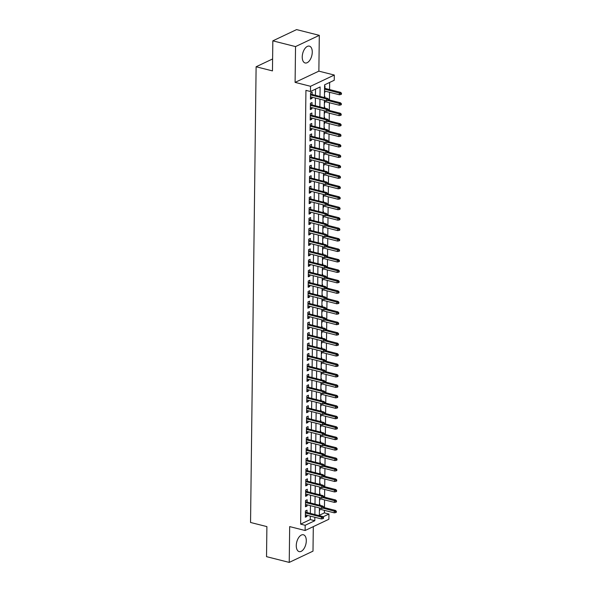 <?xml version="1.0" encoding="UTF-8"?>
<svg xmlns="http://www.w3.org/2000/svg" width="592" height="592" viewBox="0 0 592 592"><rect width="100%" height="100%" fill="white"/><g stroke="black" fill="none" stroke-linecap="round" stroke-linejoin="round"><path stroke-width="0.89" d="M306.293 540.814A8.68 4.677 104.2 0 0 303.407 534.776A8.68 4.677 104.2 0 0 296.274 545.558A8.68 4.677 104.2 0 0 299.152 551.603A8.68 4.677 104.2 0 0 306.293 540.814M312.265 52.185A8.68 4.677 104.2 0 0 309.379 46.139A8.68 4.677 104.2 0 0 302.238 56.921A8.68 4.677 104.2 0 0 305.124 62.967A8.68 4.677 104.2 0 0 312.265 52.185M319.347 515.277L324.401 512.887L328.937 514.034L328.878 519.258L305.109 530.506L305.176 525.282L314.811 520.723L314.848 517.26M272.609 58.956L256.114 66.763L250.549 522.477L266.896 526.606L266.526 556.658L289.229 562.4L312.998 551.152L313.301 526.628M256.114 66.763L272.461 70.899L272.831 40.848L296.592 29.6L319.303 35.342L295.534 46.59L295.097 82.384L310.534 86.291L334.302 75.043L334.236 80.268L324.601 84.834L324.446 97.584M295.097 82.384L318.866 71.144L319.303 35.342M318.866 71.144L334.302 75.043M324.401 512.887L324.431 510.356M324.46 507.64L324.557 499.907M324.594 497.184L324.682 489.451M324.719 486.735L324.816 479.002M324.845 476.279L324.941 468.546M324.971 465.83L325.067 458.097M325.104 455.381L325.193 447.641M325.23 444.925L325.326 437.192M325.356 434.476L325.452 426.743M325.482 424.02L325.578 416.287M325.615 413.571L325.704 405.838M325.741 403.115L325.837 395.382M325.866 392.666L325.963 384.933M325.992 382.21L326.088 374.477M326.125 371.761L326.214 364.028M326.251 361.312L326.347 353.572M326.377 350.856L326.473 343.123M326.503 340.407L326.599 332.674M326.636 329.951L326.725 322.218M326.762 319.502L326.858 311.769M326.888 309.046L326.984 301.313M327.013 298.597L327.11 290.864M327.147 288.141L327.235 280.408M327.272 277.692L327.369 269.959M327.398 267.244L327.494 259.503M327.524 256.787L327.62 249.054M327.657 246.339L327.746 238.606M327.783 235.882L327.879 228.149M327.909 225.434L328.005 217.701M328.035 214.977L328.131 207.244M328.168 204.529L328.264 196.796M328.294 194.072L328.39 186.339M328.419 183.624L328.516 175.891M328.553 173.175L328.641 165.434M328.678 162.719L328.775 154.986M328.804 152.27L328.9 144.537M328.93 141.814L329.026 134.081M329.063 131.365L329.152 123.632M329.189 120.909L329.285 113.176M329.315 110.46L329.411 102.727M329.441 100.004L329.537 92.271M329.574 89.555L329.655 82.436M272.831 40.848L295.534 46.59M307.004 512.554L307.026 510.193L305.42 510.955L305.346 517.223L306.952 516.461L306.967 515.269M307.13 502.097L307.159 499.744L305.553 500.499L305.472 506.774L307.078 506.012L307.093 504.821M307.255 491.649L307.285 489.288L305.679 490.05L305.605 496.318L307.211 495.563L307.226 494.364M307.381 481.192L307.411 478.839L305.805 479.594L305.731 485.869L307.337 485.107L307.352 483.916M307.514 470.744L307.537 468.383L305.931 469.145L305.857 475.413L307.463 474.658L307.477 473.459M307.64 460.287L307.67 457.934L306.064 458.689L305.983 464.964L307.588 464.202L307.603 463.011M307.766 449.839L307.796 447.478L306.19 448.24L306.116 454.515L307.722 453.753L307.736 452.554M307.892 439.39L307.921 437.029L306.316 437.791L306.242 444.059L307.847 443.297L307.862 442.106M308.025 428.934L308.047 426.573L306.441 427.335L306.367 433.61L307.973 432.848L307.988 431.649M308.151 418.485L308.18 416.124L306.575 416.886L306.493 423.154L308.099 422.392L308.114 421.201M308.277 408.029L308.306 405.675L306.7 406.43L306.626 412.705L308.232 411.943L308.247 410.752M308.402 397.58L308.432 395.219L306.826 395.981L306.752 402.249L308.358 401.494L308.373 400.296M308.536 387.124L308.565 384.77L306.959 385.525L306.878 391.8L308.484 391.038L308.499 389.847M308.661 376.675L308.691 374.314L307.085 375.076L307.004 381.344L308.61 380.589L308.624 379.391M308.787 366.219L308.817 363.865L307.211 364.62L307.137 370.895L308.743 370.133L308.758 368.942M308.913 355.77L308.943 353.409L307.337 354.171L307.263 360.439L308.869 359.684L308.883 358.486M309.046 345.314L309.076 342.96L307.47 343.723L307.389 349.99L308.994 349.228L309.009 348.037M309.172 334.865L309.202 332.504L307.596 333.266L307.514 339.542L309.12 338.779L309.135 337.581M309.298 324.416L309.327 322.055L307.722 322.818L307.648 329.085L309.253 328.323L309.268 327.132M309.424 313.96L309.453 311.607L307.847 312.361L307.773 318.637L309.379 317.874L309.394 316.676M309.557 303.511L309.586 301.15L307.981 301.913L307.899 308.18L309.505 307.426L309.52 306.227M309.683 293.055L309.712 290.702L308.106 291.456L308.025 297.732L309.631 296.969L309.646 295.778M309.808 282.606L309.838 280.245L308.232 281.008L308.158 287.275L309.764 286.521L309.779 285.322M309.934 272.15L309.964 269.797L308.358 270.551L308.284 276.827L309.89 276.064L309.905 274.873M310.067 261.701L310.097 259.34L308.491 260.103L308.41 266.37L310.016 265.616L310.03 264.417M310.193 251.245L310.223 248.892L308.617 249.654L308.543 255.922L310.149 255.159L310.156 253.968M310.319 240.796L310.349 238.435L308.743 239.198L308.669 245.473L310.275 244.711L310.289 243.512M310.445 230.347L310.474 227.987L308.869 228.749L308.795 235.017L310.4 234.254L310.415 233.063M310.578 219.891L310.608 217.538L309.002 218.293L308.92 224.568L310.526 223.806L310.541 222.607M310.704 209.442L310.733 207.082L309.128 207.844L309.054 214.112L310.659 213.357L310.674 212.158M310.83 198.986L310.859 196.633L309.253 197.388L309.179 203.663L310.785 202.901L310.8 201.709M310.963 188.537L310.985 186.177L309.379 186.939L309.305 193.207L310.911 192.452L310.926 191.253M311.089 178.081L311.118 175.728L309.512 176.483L309.431 182.758L311.037 181.996L311.052 180.804M311.214 167.632L311.244 165.272L309.638 166.034L309.564 172.302L311.17 171.547L311.185 170.348M311.34 157.176L311.37 154.823L309.764 155.585L309.69 161.853L311.296 161.091L311.311 159.899M311.473 146.727L311.496 144.367L309.89 145.129L309.816 151.404L311.422 150.642L311.436 149.443M311.599 136.278L311.629 133.918L310.023 134.68L309.942 140.948L311.547 140.186L311.562 138.994M311.725 125.822L311.755 123.469L310.149 124.224L310.075 130.499L311.681 129.737L311.695 128.538M311.851 115.373L311.88 113.013L310.275 113.775L310.201 120.043L311.806 119.288L311.821 118.089M311.984 104.917L312.006 102.564L310.4 103.319L310.326 109.594L311.932 108.832L311.947 107.64M324.512 92.204L324.904 92.3L324.919 91.109M324.956 88.386L324.986 86.032L324.586 86.217M324.386 102.653L324.779 102.756L324.793 101.558M324.838 97.687L324.853 96.481L324.46 96.666M324.261 113.109L324.653 113.205L324.668 112.006M324.712 108.136L324.727 106.937L324.335 107.122M324.135 123.558L324.527 123.654L324.542 122.463M324.586 118.592L324.601 117.386L324.201 117.571M324.002 134.007L324.394 134.11L324.409 132.911M324.46 129.041L324.475 127.835L324.076 128.027M323.876 144.463L324.268 144.559L324.283 143.368M324.327 139.497L324.342 138.291L323.95 138.476M323.75 154.912L324.142 155.015L324.157 153.816M324.201 149.946L324.216 148.74L323.824 148.932M323.617 165.368L324.016 165.464L324.031 164.273M324.076 160.402L324.09 159.196L323.691 159.381M323.491 175.817L323.883 175.92L323.898 174.721M323.95 170.851L323.965 169.645L323.565 169.837M323.365 186.273L323.757 186.369L323.772 185.178M323.817 181.3L323.831 180.101L323.439 180.286M323.239 196.722L323.632 196.825L323.646 195.626M323.691 191.756L323.706 190.55L323.313 190.735M323.106 207.178L323.506 207.274L323.521 206.075M323.565 202.205L323.58 201.006L323.18 201.191M322.98 217.627L323.373 217.723L323.387 216.531M323.439 212.661L323.454 211.455L323.054 211.64M322.855 228.075L323.247 228.179L323.262 226.98M323.306 223.11L323.321 221.904L322.929 222.096M322.729 238.532L323.121 238.628L323.136 237.436M323.18 233.566L323.195 232.36L322.803 232.545M322.596 248.98L322.995 249.084L323.003 247.885M323.054 244.015L323.069 242.809L322.67 243.001M322.47 259.437L322.862 259.533L322.877 258.341M322.929 254.471L322.943 253.265L322.544 253.45M322.344 269.885L322.736 269.989L322.751 268.79M322.795 264.92L322.81 263.714L322.418 263.906M322.218 280.342L322.61 280.438L322.625 279.246M322.67 275.369L322.684 274.17L322.292 274.355M322.085 290.79L322.477 290.894L322.492 289.695M322.544 285.825L322.559 284.619L322.159 284.804M321.959 301.247L322.351 301.343L322.366 300.144M322.418 296.274L322.433 295.075L322.033 295.26M321.833 311.695L322.226 311.792L322.24 310.6M322.285 306.73L322.3 305.524L321.907 305.709M321.708 322.144L322.1 322.248L322.115 321.049M322.159 317.179L322.174 315.973L321.782 316.165M321.574 332.6L321.967 332.697L321.981 331.505M322.033 327.635L322.048 326.429L321.648 326.614M321.449 343.049L321.841 343.153L321.856 341.954M321.907 338.084L321.922 336.878L321.523 337.07M321.323 353.505L321.715 353.602L321.73 352.41M321.774 348.54L321.789 347.334L321.397 347.519M321.197 363.954L321.589 364.058L321.604 362.859M321.648 358.989L321.663 357.783L321.264 357.975M321.064 374.41L321.456 374.507L321.471 373.315M321.523 369.438L321.537 368.239L321.138 368.424M320.938 384.859L321.33 384.963L321.345 383.764M321.397 379.894L321.412 378.688L321.012 378.873M320.812 395.315L321.204 395.412L321.219 394.22M321.264 390.343L321.278 389.144L320.886 389.329M320.686 405.764L321.079 405.86L321.093 404.669M321.138 400.799L321.153 399.593L320.753 399.778M320.553 416.22L320.945 416.317L320.96 415.118M321.012 411.248L321.027 410.041L320.627 410.234M320.427 426.669L320.82 426.765L320.834 425.574M320.886 421.704L320.894 420.498L320.501 420.683M320.302 437.118L320.694 437.222L320.709 436.023M320.753 432.153L320.768 430.946L320.376 431.139M320.176 447.574L320.568 447.67L320.583 446.479M320.627 442.609L320.642 441.403L320.242 441.588M320.043 458.023L320.435 458.127L320.45 456.928M320.501 453.058L320.516 451.851L320.117 452.044M319.917 468.479L320.309 468.575L320.324 467.384M320.368 463.514L320.383 462.308L319.991 462.493M319.791 478.928L320.183 479.032L320.198 477.833M320.242 473.963L320.257 472.756L319.865 472.941M319.665 489.384L320.057 489.48L320.072 488.289M320.117 484.411L320.131 483.213L319.732 483.398M319.532 499.833L319.924 499.937L319.939 498.738M319.991 494.868L320.006 493.661L319.606 493.846M324.512 92.485L324.904 92.3M324.386 102.941L324.779 102.756M324.253 113.39L324.653 113.205M324.127 123.846L324.527 123.654M324.002 134.295L324.394 134.11M323.876 144.751L324.268 144.559M323.743 155.2L324.142 155.015M323.617 165.656L324.016 165.464M323.491 176.105L323.883 175.92M323.358 186.554L323.757 186.369M323.232 197.01L323.632 196.825M323.106 207.459L323.506 207.274M322.98 217.915L323.373 217.723M322.847 228.364L323.247 228.179M322.721 238.82L323.121 238.628M322.596 249.269L322.995 249.084M322.47 259.725L322.862 259.533M322.337 270.174L322.736 269.989M322.211 280.623L322.61 280.438M322.085 291.079L322.477 290.894M321.959 301.528L322.351 301.343M321.826 311.984L322.226 311.792M321.7 322.433L322.1 322.248M321.574 332.889L321.967 332.697M321.449 343.338L321.841 343.153M321.315 353.794L321.715 353.602M321.19 364.243L321.589 364.058M321.064 374.692L321.456 374.507M320.938 385.148L321.33 384.963M320.805 395.597L321.204 395.412M320.679 406.053L321.079 405.86M320.553 416.502L320.945 416.317M320.427 426.958L320.82 426.765M320.294 437.407L320.694 437.222M320.168 447.863L320.568 447.67M320.043 458.312L320.435 458.127M319.917 468.768L320.309 468.575M319.784 479.217L320.183 479.032M319.658 489.665L320.057 489.48M319.532 500.122L319.924 499.937M319.48 504.303L319.872 504.11L319.858 505.316M319.406 510.57L319.813 509.187M319.991 96.459L320.109 86.957L310.474 91.516L305.931 90.369L300.632 524.135L310.267 519.569L310.312 516.113M310.341 513.397L310.437 505.664M310.467 502.941L310.563 495.208M310.6 492.492L310.689 484.759M310.726 482.043L310.822 474.303M310.852 471.587L310.948 463.854M310.978 461.138L311.074 453.405M311.111 450.682L311.207 442.949M311.237 440.233L311.333 432.5M311.362 429.777L311.459 422.044M311.496 419.328L311.584 411.595M311.621 408.872L311.718 401.139M311.747 398.423L311.843 390.69M311.873 387.967L311.969 380.234M312.006 377.518L312.095 369.785M312.132 367.07L312.228 359.329M312.258 356.613L312.354 348.88M312.384 346.165L312.48 338.432M312.517 335.708L312.606 327.975M312.643 325.26L312.739 317.527M312.768 314.803L312.865 307.07M312.894 304.355L312.99 296.622M313.027 293.898L313.116 286.165M313.153 283.45L313.249 275.717M313.279 273.001L313.375 265.26M313.405 262.545L313.501 254.812M313.538 252.096L313.627 244.363M313.664 241.64L313.76 233.907M313.79 231.191L313.886 223.458M313.915 220.735L314.012 213.002M314.049 210.286L314.137 202.553M314.174 199.83L314.271 192.097M314.3 189.381L314.396 181.648M314.426 178.932L314.522 171.192M314.559 168.476L314.648 160.743M314.685 158.027L314.781 150.294M314.811 147.571L314.907 139.838M314.937 137.122L315.033 129.389M315.07 126.666L315.159 118.933M315.196 116.217L315.292 108.484M315.321 105.761L315.418 98.028M315.447 95.312L315.529 89.126M312.11 94.468L312.139 92.108L310.534 92.87L310.452 99.138L312.058 98.383L312.073 97.184M305.109 530.506L289.673 526.599L289.229 562.4M300.632 524.135L305.176 525.282M310.474 91.516L310.534 86.291M322.98 516.853L328.937 514.034M324.416 100.307L324.32 108.04M324.29 110.756L324.194 118.489M324.157 121.212L324.068 128.945M324.031 131.661L323.935 139.394M323.905 142.117L323.809 149.85M323.78 152.566L323.683 160.299M323.646 163.015L323.558 170.755M323.521 173.471L323.424 181.204M323.395 183.92L323.299 191.653M323.269 194.376L323.173 202.109M323.136 204.825L323.047 212.558M323.01 215.281L322.914 223.014M322.884 225.73L322.788 233.463M322.758 236.186L322.662 243.919M322.625 246.635L322.536 254.368M322.499 257.083L322.403 264.824M322.374 267.54L322.277 275.273M322.248 277.988L322.152 285.721M322.115 288.445L322.026 296.178M321.989 298.893L321.893 306.626M321.863 309.35L321.767 317.083M321.737 319.798L321.641 327.531M321.604 330.255L321.508 337.988M321.478 340.703L321.382 348.436M321.352 351.16L321.256 358.893M321.219 361.608L321.13 369.341M321.093 372.057L320.997 379.798M320.968 382.513L320.871 390.246M320.842 392.962L320.746 400.695M320.709 403.418L320.62 411.151M320.583 413.867L320.487 421.6M320.457 424.323L320.361 432.056M320.331 434.772L320.235 442.505M320.198 445.228L320.109 452.961M320.072 455.677L319.976 463.41M319.946 466.126L319.85 473.866M319.821 476.582L319.724 484.315M319.687 487.031L319.599 494.764M319.562 497.487L319.465 505.22M319.436 507.936L319.34 515.669M314.885 514.544L314.981 506.811M315.011 504.095L315.107 496.355M315.136 493.639L315.233 485.906M315.27 483.19L315.358 475.457M315.395 472.734L315.492 465.001M315.521 462.285L315.617 454.552M315.647 451.829L315.743 444.096M315.78 441.38L315.869 433.647M315.906 430.924L316.002 423.191M316.032 420.475L316.128 412.742M316.158 410.027L316.254 402.286M316.291 399.57L316.38 391.837M316.417 389.122L316.513 381.389M316.542 378.665L316.639 370.932M316.668 368.217L316.764 360.484M316.801 357.76L316.898 350.027M316.927 347.312L317.023 339.579M317.053 336.855L317.149 329.122M317.186 326.407L317.275 318.674M317.312 315.958L317.408 308.217M317.438 305.502L317.534 297.769M317.564 295.053L317.66 287.32M317.697 284.597L317.786 276.864M317.823 274.148L317.919 266.415M317.948 263.692L318.045 255.959M318.074 253.243L318.17 245.51M318.207 242.787L318.296 235.054M318.333 232.338L318.429 224.605M318.459 221.889L318.555 214.149M318.585 211.433L318.681 203.7M318.718 200.984L318.807 193.251M318.844 190.528L318.94 182.795M318.97 180.079L319.066 172.346M319.095 169.623L319.192 161.89M319.229 159.174L319.317 151.441M319.354 148.718L319.451 140.985M319.48 138.269L319.576 130.536M319.606 127.82L319.702 120.08M319.739 117.364L319.828 109.631M319.865 106.915L319.961 99.182M310.267 519.569L314.811 520.723M310.467 97.976L312.058 98.383M319.406 510.289L319.798 510.385M310.341 108.432L311.932 108.832M310.215 118.881L311.806 119.288M310.09 129.337L311.681 129.737M309.956 139.786L311.547 140.186M309.831 150.235L311.422 150.642M309.705 160.691L311.296 161.091M309.572 171.14L311.17 171.547M309.446 181.596L311.037 181.996M309.32 192.045L310.911 192.452M309.194 202.501L310.785 202.901M309.061 212.95L310.659 213.357M308.935 223.406L310.526 223.806M308.809 233.855L310.4 234.254M308.684 244.304L310.275 244.711M308.55 254.76L310.149 255.159M308.425 265.209L310.016 265.616M308.299 275.665L309.89 276.064M308.173 286.114L309.764 286.521M308.04 296.57L309.631 296.969M307.914 307.019L309.505 307.426M307.788 317.475L309.379 317.874M307.662 327.924L309.253 328.323M307.529 338.38L309.12 338.779M307.403 348.829L308.994 349.228M307.278 359.277L308.869 359.684M307.152 369.734L308.743 370.133M307.019 380.182L308.61 380.589M306.893 390.639L308.484 391.038M306.767 401.087L308.358 401.494M306.641 411.544L308.232 411.943M306.508 421.992L308.099 422.392M306.382 432.449L307.973 432.848M306.256 442.897L307.847 443.297M306.131 453.346L307.722 453.753M305.997 463.802L307.588 464.202M305.872 474.251L307.463 474.658M305.746 484.707L307.337 485.107M305.62 495.156L307.211 495.563M305.487 505.612L307.078 506.012M305.361 516.061L306.952 516.461M327.968 99.552L327.953 100.596L328.597 100.292L328.604 99.241L327.968 99.552L326.532 98.953L326.51 100.832L310.482 96.785M310.504 94.898L326.532 98.953L327.687 98.405L310.519 94.061M328.604 99.241L327.687 98.405M326.51 100.832L327.953 100.596M340.8 94.513L341.443 94.209L341.451 93.166L340.814 93.469L340.8 94.513L339.357 94.757L339.379 92.877L340.533 92.33L324.564 88.289M340.814 93.469L324.549 89.126M339.357 94.757L324.527 91.005M340.533 92.33L341.451 93.166M327.835 110.001L327.827 111.044L328.464 110.741L328.479 109.698L327.835 110.001L326.407 109.409L326.384 111.289L310.356 107.233M310.378 105.354L326.407 109.409L327.561 108.861L310.386 104.518M328.479 109.698L327.561 108.861M326.384 111.289L327.827 111.044M327.709 120.45L327.694 121.501L328.338 121.197L328.353 120.146L327.709 120.45L326.281 119.858L326.251 121.737L310.23 117.69M310.252 115.803L326.281 119.858L327.435 119.31L310.26 114.966M328.353 120.146L327.435 119.31M326.251 121.737L327.694 121.501M327.583 130.906L327.568 131.949L328.212 131.646L328.227 130.603L327.583 130.906L326.148 130.307L326.125 132.194L310.097 128.138M310.127 126.259L326.148 130.307L327.302 129.766L310.134 125.423M328.227 130.603L327.302 129.766M326.125 132.194L327.568 131.949M327.457 141.355L327.443 142.406L328.086 142.102L328.094 141.051L327.457 141.355L326.022 140.763L326 142.642L309.971 138.595M309.993 136.708L326.022 140.763L327.176 140.215L310.008 135.871M328.094 141.051L327.176 140.215M326 142.642L327.443 142.406M340.674 104.969L341.31 104.666L341.325 103.615L340.681 103.918L340.674 104.969L339.231 105.206L339.253 103.326L340.407 102.779L328.604 99.796M340.681 103.918L328.123 100.514M339.231 105.206L324.401 101.461M340.407 102.779L341.325 103.615M340.541 115.418L341.184 115.114L341.199 114.071L340.555 114.374L340.541 115.418L339.098 115.662L339.127 113.775L340.282 113.235L328.471 110.245M340.555 114.374L327.998 110.963M339.098 115.662L324.275 111.91M340.282 113.235L341.199 114.071M340.415 125.874L341.059 125.571L341.073 124.52L340.43 124.823L340.415 125.874L338.972 126.111L338.994 124.231L340.156 123.684L328.345 120.701M340.43 124.823L327.872 121.419M338.972 126.111L324.142 122.359M340.156 123.684L341.073 124.52M340.289 136.323L340.933 136.019L340.94 134.976L340.304 135.279L340.289 136.323L338.846 136.567L338.868 134.68L340.023 134.132L328.22 131.15M340.304 135.279L327.739 131.868M338.846 136.567L324.016 132.815M340.023 134.132L340.94 134.976M327.324 151.811L327.317 152.854L327.953 152.551L327.968 151.508L327.324 151.811L325.896 151.212L325.874 153.099L309.845 149.043M309.868 147.164L325.896 151.212L327.05 150.664L309.875 146.328M327.968 151.508L327.05 150.664M325.874 153.099L327.317 152.854M340.163 146.772L340.8 146.468L340.814 145.425L340.171 145.728L340.163 146.772L338.72 147.016L338.742 145.136L339.897 144.589L328.086 141.599M340.171 145.728L327.613 142.324M338.72 147.016L323.891 143.264M339.897 144.589L340.814 145.425M327.198 162.26L327.184 163.303L327.827 163L327.842 161.956L327.198 162.26L325.763 161.668L325.741 163.547L309.72 159.492M309.742 157.613L325.763 161.668L326.925 161.12L309.749 156.776M327.842 161.956L326.925 161.12M325.741 163.547L327.184 163.303M340.03 157.228L340.674 156.924L340.689 155.881L340.045 156.184L340.03 157.228L338.587 157.472L338.609 155.585L339.771 155.037L327.961 152.055M340.045 156.184L327.487 152.773M338.587 157.472L323.765 153.72M339.771 155.037L340.689 155.881M327.073 172.716L327.058 173.759L327.702 173.456L327.716 172.413L327.073 172.716L325.637 172.117L325.615 173.996L309.586 169.948M309.616 168.069L325.637 172.117L326.791 171.569L309.623 167.233M327.716 172.413L326.791 171.569M325.615 173.996L327.058 173.759M339.904 167.677L340.548 167.373L340.563 166.33L339.919 166.633L339.904 167.677L338.461 167.921L338.483 166.041L339.638 165.494L327.835 162.504M339.919 166.633L327.361 163.222M338.461 167.921L323.632 164.169M339.638 165.494L340.563 166.33M326.947 183.165L326.932 184.208L327.576 183.905L327.583 182.861L326.947 183.165L325.511 182.573L325.489 184.452L309.461 180.397M309.483 178.518L325.511 182.573L326.666 182.025L309.498 177.681M327.583 182.861L326.666 182.025M325.489 184.452L326.932 184.208M339.778 178.133L340.422 177.829L340.43 176.786L339.793 177.089L339.778 178.133L338.335 178.37L338.358 176.49L339.512 175.942L327.709 172.96M339.793 177.089L327.228 173.678M338.335 178.37L323.506 174.625M339.512 175.942L340.43 176.786M326.814 193.621L326.806 194.664L327.443 194.361L327.457 193.31L326.814 193.621L325.385 193.022L325.363 194.901L309.335 190.853M309.357 188.966L325.385 193.022L326.54 192.474L309.364 188.13M327.457 193.31L326.54 192.474M325.363 194.901L326.806 194.664M339.653 188.582L340.289 188.278L340.304 187.235L339.66 187.538L339.653 188.582L338.21 188.826L338.232 186.946L339.386 186.399L327.576 183.409M339.66 187.538L327.102 184.127M338.21 188.826L323.38 185.074M339.386 186.399L340.304 187.235M326.688 204.07L326.673 205.113L327.317 204.81L327.332 203.766L326.688 204.07L325.252 203.478L325.23 205.357L309.209 201.302M309.231 199.423L325.252 203.478L326.414 202.93L309.239 198.586M327.332 203.766L326.414 202.93M325.23 205.357L326.673 205.113M339.519 199.038L340.163 198.734L340.178 197.684L339.534 197.987L339.519 199.038L338.076 199.275L338.099 197.395L339.26 196.847L327.45 193.865M339.534 197.987L326.976 194.583M338.076 199.275L323.254 195.53M339.26 196.847L340.178 197.684M326.562 214.519L326.547 215.569L327.191 215.266L327.206 214.215L326.562 214.519L325.126 213.927L325.104 215.806L309.076 211.758M309.105 209.871L325.126 213.927L326.281 213.379L309.113 209.035M327.206 214.215L326.281 213.379M325.104 215.806L326.547 215.569M339.394 209.487L340.037 209.183L340.052 208.14L339.408 208.443L339.394 209.487L337.951 209.731L337.973 207.851L339.127 207.304L327.324 204.314M339.408 208.443L326.851 205.032M337.951 209.731L323.121 205.979M339.127 207.304L340.052 208.14M326.436 224.975L326.421 226.018L327.065 225.715L327.073 224.671L326.436 224.975L325.001 224.375L324.978 226.262L308.95 222.207M308.972 220.328L325.001 224.375L326.155 223.835L308.987 219.491M327.073 224.671L326.155 223.835M324.978 226.262L326.421 226.018M339.268 219.943L339.912 219.639L339.919 218.589L339.283 218.892L339.268 219.943L337.825 220.18L337.847 218.3L339.001 217.752L327.198 214.77M339.283 218.892L326.717 215.488M337.825 220.18L322.995 216.435M339.001 217.752L339.919 218.589M326.303 235.424L326.296 236.474L326.932 236.171L326.947 235.12L326.303 235.424L324.875 234.832L324.853 236.711L308.824 232.663M308.846 230.776L324.875 234.832L326.029 234.284L308.854 229.94M326.947 235.12L326.029 234.284M324.853 236.711L326.296 236.474M339.142 230.392L339.778 230.088L339.793 229.045L339.149 229.348L339.142 230.392L337.699 230.636L337.721 228.749L338.876 228.201L327.065 225.219M339.149 229.348L326.592 225.937M337.699 230.636L322.869 226.884M338.876 228.201L339.793 229.045M326.177 245.88L326.162 246.923L326.806 246.62L326.821 245.576L326.177 245.88L324.742 245.28L324.719 247.167L308.698 243.112M308.721 241.233L324.742 245.28L325.903 244.733L308.728 240.396M326.821 245.576L325.903 244.733M324.719 247.167L326.162 246.923M339.009 240.848L339.653 240.537L339.667 239.494L339.024 239.797L339.009 240.848L337.566 241.085L337.588 239.205L338.75 238.657L326.939 235.668M339.024 239.797L326.466 236.393M337.566 241.085L322.744 237.333M338.75 238.657L339.667 239.494M326.051 256.329L326.037 257.372L326.68 257.069L326.695 256.025L326.051 256.329L324.616 255.737L324.594 257.616L308.565 253.561M308.595 251.681L324.616 255.737L325.77 255.189L308.602 250.845M326.695 256.025L325.77 255.189M324.594 257.616L326.037 257.372M338.883 251.297L339.527 250.993L339.542 249.95L338.898 250.253L338.883 251.297L337.44 251.541L337.462 249.654L338.617 249.106L326.814 246.124M338.898 250.253L326.34 246.842M337.44 251.541L322.61 247.789M338.617 249.106L339.542 249.95M325.918 266.785L325.911 267.828L326.555 267.525L326.562 266.481L325.918 266.785L324.49 266.185L324.468 268.072L308.439 264.017M308.462 262.138L324.49 266.185L325.644 265.638L308.476 261.301M326.562 266.481L325.644 265.638M324.468 268.072L325.911 267.828M338.757 261.745L339.401 261.442L339.408 260.399L338.772 260.702L338.757 261.745L337.314 261.99L337.336 260.11L338.491 259.562L326.688 256.573M338.772 260.702L326.207 257.291M337.314 261.99L322.485 258.238M338.491 259.562L339.408 260.399M325.792 277.234L325.785 278.277L326.421 277.974L326.436 276.93L325.792 277.234L324.364 276.642L324.342 278.521L308.314 274.466M308.336 272.586L324.364 276.642L325.519 276.094L308.343 271.75M326.436 276.93L325.519 276.094M324.342 278.521L325.785 278.277M338.631 272.202L339.268 271.898L339.283 270.855L338.639 271.158L338.631 272.202L337.188 272.438L337.211 270.559L338.365 270.011L326.555 267.029M338.639 271.158L326.081 267.747M337.188 272.438L322.359 268.694M338.365 270.011L339.283 270.855M325.667 287.69L325.652 288.733L326.296 288.43L326.31 287.386L325.667 287.69L324.231 287.09L324.209 288.97L308.188 284.922M308.21 283.043L324.231 287.09L325.393 286.543L308.217 282.199M326.31 287.386L325.393 286.543M324.209 288.97L325.652 288.733M338.498 282.65L339.142 282.347L339.157 281.304L338.513 281.607L338.498 282.65L337.055 282.895L337.077 281.015L338.239 280.467L326.429 277.478M338.513 281.607L325.955 278.196M337.055 282.895L322.233 279.143M338.239 280.467L339.157 281.304M325.541 298.139L325.526 299.182L326.17 298.879L326.185 297.835L325.541 298.139L324.105 297.547L324.083 299.426L308.055 295.371M308.077 293.491L324.105 297.547L325.26 296.999L308.092 292.655M326.185 297.835L325.26 296.999M324.083 299.426L325.526 299.182M338.372 293.107L339.016 292.803L339.031 291.752L338.387 292.056L338.372 293.107L336.929 293.343L336.952 291.464L338.106 290.916L326.303 287.934M338.387 292.056L325.822 288.652M336.929 293.343L322.1 289.599M338.106 290.916L339.031 291.752M325.408 308.587L325.4 309.638L326.044 309.335L326.051 308.284L325.408 308.587L323.979 307.995L323.957 309.875L307.929 305.827M307.951 303.94L323.979 307.995L325.134 307.448L307.966 303.104M326.051 308.284L325.134 307.448M323.957 309.875L325.4 309.638M338.247 303.555L338.89 303.252L338.898 302.209L338.254 302.512L338.247 303.555L336.804 303.8L336.826 301.92L337.98 301.372L326.177 298.383M338.254 302.512L325.696 299.101M336.804 303.8L321.974 300.048M337.98 301.372L338.898 302.209M325.282 319.044L325.267 320.087L325.911 319.784L325.926 318.74L325.282 319.044L323.854 318.452L323.831 320.331L307.803 316.276M307.825 314.396L323.854 318.452L325.008 317.904L307.833 313.56M325.926 318.74L325.008 317.904M323.831 320.331L325.267 320.087M338.113 314.012L338.757 313.708L338.772 312.657L338.128 312.961L338.113 314.012L336.678 314.248L336.7 312.369L337.854 311.821L326.044 308.839M338.128 312.961L325.57 309.557M336.678 314.248L321.848 310.504M337.854 311.821L338.772 312.657M325.156 329.492L325.141 330.543L325.785 330.24L325.8 329.189L325.156 329.492L323.72 328.9L323.698 330.78L307.677 326.732M307.699 324.845L323.72 328.9L324.882 328.353L307.707 324.009M325.8 329.189L324.882 328.353M323.698 330.78L325.141 330.543M337.988 324.46L338.631 324.157L338.646 323.114L338.002 323.417L337.988 324.46L336.545 324.705L336.567 322.818L337.729 322.27L325.918 319.288M338.002 323.417L325.445 320.006M336.545 324.705L321.722 320.953M337.729 322.27L338.646 323.114M325.03 339.949L325.015 340.992L325.659 340.689L325.667 339.645L325.03 339.949L323.595 339.349L323.572 341.236L307.544 337.181M307.566 335.301L323.595 339.349L324.749 338.802L307.581 334.465M325.667 339.645L324.749 338.802M323.572 341.236L325.015 340.992M337.862 334.917L338.506 334.606L338.52 333.562L337.877 333.866L337.862 334.917L336.419 335.153L336.441 333.274L337.595 332.726L325.792 329.737M337.877 333.866L325.311 330.462M336.419 335.153L321.589 331.402M337.595 332.726L338.52 333.562M324.897 350.397L324.89 351.448L325.533 351.137L325.541 350.094L324.897 350.397L323.469 349.805L323.447 351.685L307.418 347.63M307.44 345.75L323.469 349.805L324.623 349.258L307.455 344.914M325.541 350.094L324.623 349.258M323.447 351.685L324.89 351.448M337.736 345.365L338.38 345.062L338.387 344.019L337.743 344.322L337.736 345.365L336.293 345.61L336.315 343.723L337.47 343.175L325.667 340.193M337.743 344.322L325.186 340.911M336.293 345.61L321.463 341.858M337.47 343.175L338.387 344.019M324.771 360.854L324.756 361.897L325.4 361.594L325.415 360.55L324.771 360.854L323.343 360.254L323.313 362.141L307.292 358.086M307.315 356.206L323.343 360.254L324.497 359.707L307.322 355.37M325.415 360.55L324.497 359.707M323.313 362.141L324.756 361.897M324.645 371.302L324.631 372.346L325.274 372.042L325.289 370.999L324.645 371.302L323.21 370.71L323.188 372.59L307.167 368.535M307.189 366.655L323.21 370.71L324.372 370.163L307.196 365.819M325.289 370.999L324.372 370.163M323.188 372.59L324.631 372.346M324.52 381.759L324.505 382.802L325.149 382.499L325.156 381.455L324.52 381.759L323.084 381.159L323.062 383.039L307.033 378.991M307.056 377.111L323.084 381.159L324.238 380.612L307.07 376.268M325.156 381.455L324.238 380.612M323.062 383.039L324.505 382.802M337.603 355.814L338.247 355.511L338.261 354.467L337.618 354.771L337.603 355.814L336.167 356.058L336.189 354.179L337.344 353.631L325.533 350.642M337.618 354.771L325.06 351.367M336.167 356.058L321.338 352.307M337.344 353.631L338.261 354.467M337.477 366.27L338.121 365.967L338.136 364.924L337.492 365.227L337.477 366.27L336.034 366.507L336.056 364.628L337.218 364.08L325.408 361.098M337.492 365.227L324.934 361.816M336.034 366.507L321.212 362.763M337.218 364.08L338.136 364.924M337.351 376.719L337.995 376.416L338.002 375.372L337.366 375.676L337.351 376.719L335.908 376.963L335.93 375.084L337.085 374.536L325.282 371.547M337.366 375.676L324.801 372.264M335.908 376.963L321.079 373.212M337.085 374.536L338.002 375.372M324.386 392.207L324.379 393.251L325.015 392.947L325.03 391.904L324.386 392.207L322.958 391.615L322.936 393.495L306.908 389.44M306.93 387.56L322.958 391.615L324.113 391.068L306.945 386.724M325.03 391.904L324.113 391.068M322.936 393.495L324.379 393.251M337.225 387.175L337.862 386.872L337.877 385.821L337.233 386.132L337.225 387.175L335.782 387.412L335.805 385.533L336.959 384.985L325.156 382.003M337.233 386.132L324.675 382.721M335.782 387.412L320.953 383.668M336.959 384.985L337.877 385.821M324.261 402.656L324.246 403.707L324.89 403.404L324.904 402.353L324.261 402.656L322.832 402.064L322.803 403.944L306.782 399.896M306.804 398.009L322.832 402.064L323.987 401.517L306.811 397.173M324.904 402.353L323.987 401.517M322.803 403.944L324.246 403.707M337.092 397.624L337.736 397.321L337.751 396.277L337.107 396.581L337.092 397.624L335.649 397.868L335.679 395.989L336.833 395.441L325.023 392.452M337.107 396.581L324.549 393.169M335.649 397.868L320.827 394.117M336.833 395.441L337.751 396.277M324.135 413.112L324.12 414.156L324.764 413.852L324.779 412.809L324.135 413.112L322.699 412.52L322.677 414.4L306.656 410.345M306.678 408.465L322.699 412.52L323.861 411.973L306.686 407.629M324.779 412.809L323.861 411.973M322.677 414.4L324.12 414.156M336.966 408.08L337.61 407.777L337.625 406.726L336.981 407.03L336.966 408.08L335.523 408.317L335.546 406.438L336.707 405.89L324.897 402.908M336.981 407.03L324.423 403.626M335.523 408.317L320.701 404.573M336.707 405.89L337.625 406.726M324.009 423.561L323.994 424.612L324.638 424.309L324.645 423.258L324.009 423.561L322.573 422.969L322.551 424.849L306.523 420.801M306.545 418.914L322.573 422.969L323.728 422.422L306.56 418.078M324.645 423.258L323.728 422.422M322.551 424.849L323.994 424.612M336.841 418.529L337.484 418.226L337.492 417.182L336.855 417.486L336.841 418.529L335.398 418.773L335.42 416.886L336.574 416.339L324.771 413.357M336.855 417.486L324.29 414.074M335.398 418.773L320.568 415.022M336.574 416.339L337.492 417.182M323.876 434.017L323.868 435.061L324.505 434.757L324.52 433.714L323.876 434.017L322.448 433.418L322.425 435.305L306.397 431.25M306.419 429.37L322.448 433.418L323.602 432.87L306.434 428.534M324.52 433.714L323.602 432.87M322.425 435.305L323.868 435.061M336.715 428.985L337.351 428.675L337.366 427.631L336.722 427.935L336.715 428.985L335.272 429.222L335.294 427.343L336.448 426.795L324.645 423.805M336.722 427.935L324.164 424.531M335.272 429.222L320.442 425.47M336.448 426.795L337.366 427.631M323.75 444.466L323.735 445.517L324.379 445.206L324.394 444.163L323.75 444.466L322.322 443.874L322.292 445.754L306.271 441.699M306.293 439.819L322.322 443.874L323.476 443.327L306.301 438.983M324.394 444.163L323.476 443.327M322.292 445.754L323.735 445.517M336.582 439.434L337.225 439.131L337.24 438.087L336.596 438.391L336.582 439.434L335.139 439.678L335.168 437.791L336.323 437.244L324.512 434.262M336.596 438.391L324.039 434.979M335.139 439.678L320.316 435.927M336.323 437.244L337.24 438.087M323.624 454.922L323.609 455.966L324.253 455.662L324.268 454.619L323.624 454.922L322.189 454.323L322.166 456.21L306.145 452.155M306.168 450.275L322.189 454.323L323.35 453.775L306.175 449.439M324.268 454.619L323.35 453.775M322.166 456.21L323.609 455.966M336.456 449.883L337.1 449.58L337.114 448.536L336.471 448.84L336.456 449.883L335.013 450.127L335.035 448.248L336.197 447.7L324.386 444.71M336.471 448.84L323.913 445.436M335.013 450.127L320.191 446.375M336.197 447.7L337.114 448.536M323.498 465.371L323.484 466.415L324.127 466.111L324.135 465.068L323.498 465.371L322.063 464.779L322.041 466.659L306.012 462.604M306.034 460.724L322.063 464.779L323.217 464.232L306.049 459.888M324.135 465.068L323.217 464.232M322.041 466.659L323.484 466.415M336.33 460.339L336.974 460.036L336.981 458.992L336.345 459.296L336.33 460.339L334.887 460.576L334.909 458.696L336.064 458.149L324.261 455.167M336.345 459.296L323.78 455.884M334.887 460.576L320.057 456.832M336.064 458.149L336.981 458.992M323.365 475.827L323.358 476.871L323.994 476.567L324.009 475.524L323.365 475.827L321.937 475.228L321.915 477.108L305.886 473.06M305.909 471.18L321.937 475.228L323.091 474.68L305.916 470.337M324.009 475.524L323.091 474.68M321.915 477.108L323.358 476.871M336.204 470.788L336.841 470.485L336.855 469.441L336.212 469.745L336.204 470.788L334.761 471.032L334.783 469.153L335.938 468.605L324.135 465.615M336.212 469.745L323.654 466.333M334.761 471.032L319.932 467.28M335.938 468.605L336.855 469.441M323.239 486.276L323.225 487.32L323.868 487.016L323.883 485.973L323.239 486.276L321.811 485.684L321.782 487.564L305.761 483.509M305.783 481.629L321.811 485.684L322.966 485.137L305.79 480.793M323.883 485.973L322.966 485.137M321.782 487.564L323.225 487.32M336.071 481.244L336.715 480.941L336.73 479.89L336.086 480.201L336.071 481.244L334.628 481.481L334.658 479.601L335.812 479.054L324.002 476.072M336.086 480.201L323.528 476.789M334.628 481.481L319.806 477.737M335.812 479.054L336.73 479.89M323.114 496.732L323.099 497.776L323.743 497.472L323.757 496.422L323.114 496.732L321.678 496.133L321.656 498.013L305.627 493.965M305.657 492.078L321.678 496.133L322.832 495.585L305.664 491.242M323.757 496.422L322.832 495.585M321.656 498.013L323.099 497.776M335.945 491.693L336.589 491.39L336.604 490.346L335.96 490.65L335.945 491.693L334.502 491.937L334.524 490.058L335.686 489.51L323.876 486.52M335.96 490.65L323.402 487.238M334.502 491.937L319.673 488.185M335.686 489.51L336.604 490.346M322.988 507.181L322.973 508.225L323.617 507.921L323.624 506.878L322.988 507.181L321.552 506.589L321.53 508.469L305.502 504.414M305.524 502.534L321.552 506.589L322.707 506.042L305.539 501.698M323.624 506.878L322.707 506.042M321.53 508.469L322.973 508.225M335.819 502.149L336.463 501.846L336.471 500.795L335.834 501.098L335.819 502.149L334.376 502.386L334.399 500.506L335.553 499.959L323.75 496.977M335.834 501.098L323.269 497.694M334.376 502.386L319.547 498.642M335.553 499.959L336.471 500.795M322.855 517.63L322.847 518.681L323.484 518.377L323.498 517.327L322.855 517.63L321.426 517.038L321.404 518.918L305.376 514.87M305.398 512.983L321.426 517.038L322.581 516.49L305.405 512.147M323.498 517.327L322.581 516.49M321.404 518.918L322.847 518.681M335.694 512.598L336.33 512.295L336.345 511.251L335.701 511.555L335.694 512.598L334.251 512.842L334.273 510.955L335.427 510.415L323.617 507.425M335.701 511.555L323.143 508.143M334.251 512.842L319.421 509.09M335.427 510.415L336.345 511.251"/></g></svg>
